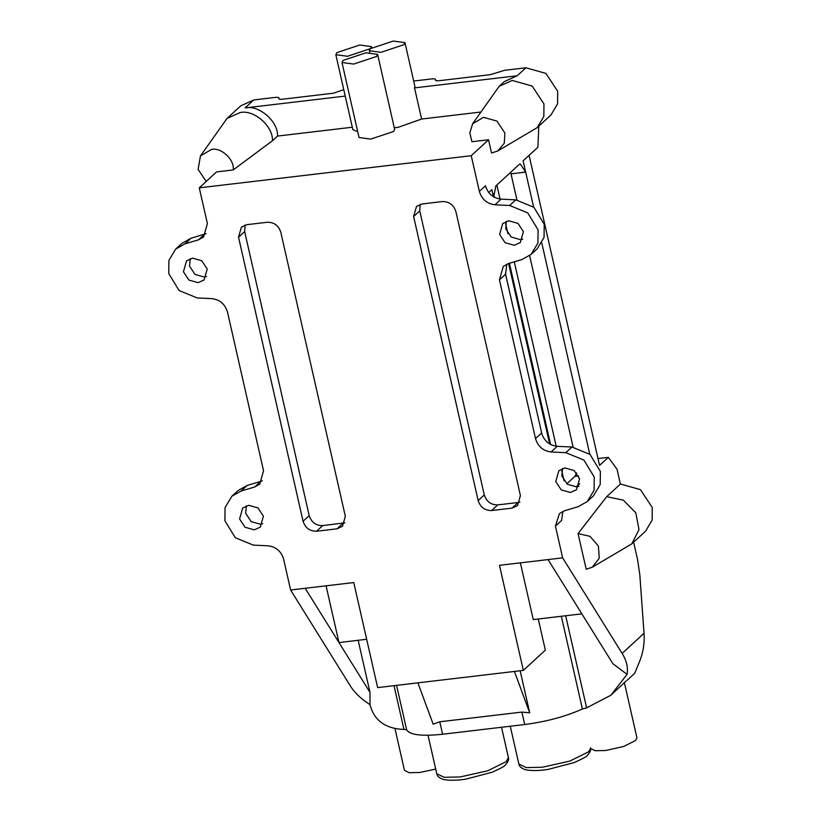 <?xml version="1.0" encoding="UTF-8"?>
<svg xmlns="http://www.w3.org/2000/svg" width="821" height="821" viewBox="0 0 821 821"><rect width="100%" height="100%" fill="white"/><g stroke="black" fill="none" stroke-linecap="round" stroke-linejoin="round"><path stroke-width="1.23" d="M565.69 615.76L586.605 707.856L610.814 695.284L627.08 674.359C628.209 667.483 626.567 660.515 622.144 653.434L562.642 557.859L555.427 526.117L559.419 513.638L564.479 510.785L578.087 506.731L587.302 501.528L594.086 490.219L594.26 477.063L583.895 460.068L565.802 452.669L551.117 451.961C543.143 450.945 537.95 446.491 535.518 438.599L499.455 279.858L503.263 266.456L508.322 263.603L521.93 259.559L531.146 254.346L537.929 243.037L538.104 229.88L527.739 212.885L509.646 205.486L494.95 204.788C486.986 203.772 481.783 199.308 479.361 191.416L471.244 155.703L488.546 139.765L491.543 152.993L497.69 151.002L504.289 143.223L504.905 133.105L496.972 121.098L483.538 117.321L472.629 123.786L499.168 86.308L512.171 80.427L532.152 86.051L543.954 103.928L543.83 116.531L537.221 127.624L497.69 151.002M562.642 557.859L499.476 565.32L523.346 670.388L377.639 687.608L353.769 582.551L290.613 590.012L283.399 558.27C280.72 550.87 275.599 546.714 268.046 545.821L253.35 545.113L235.258 537.714L224.892 520.719L225.067 507.573L231.85 496.253L241.066 491.05L254.674 487.007L260.801 481.363L247.193 485.416L237.967 490.619L231.85 496.253M471.244 155.703L199.267 187.845L207.385 223.558L203.577 236.971L198.518 239.824L184.91 243.868L175.694 249.081L168.91 260.39L168.736 273.537L179.101 290.531L197.194 297.941L211.88 298.639C219.854 299.655 225.046 304.109 227.479 312.011L263.541 470.741L259.734 484.144L254.674 487.007M303.072 521.273L238.542 237.218L241.395 227.16L246.905 224.667L267.307 222.255C274.06 222.193 278.555 225.518 280.792 232.22L345.333 516.276L342.47 526.333L336.959 528.827L316.557 531.238C309.804 531.3 305.309 527.975 303.072 521.273L309.199 515.629L244.658 231.584L245.11 225.046M512.037 508.127L491.646 510.539C484.893 510.6 480.398 507.286 478.161 500.574L413.62 216.528L416.483 206.471L421.994 203.977L442.396 201.566C449.149 201.504 453.644 204.819 455.881 211.531L520.411 495.576L517.548 505.633L512.037 508.127L518.164 502.493L519.97 502.113M564.879 467.939L574.115 470.536L579.575 478.797L576.465 489.757L570.451 492.477L561.215 489.88L555.755 481.609L558.875 470.659L564.879 467.939M508.722 220.767L517.948 223.363L523.408 231.625L520.298 242.564L514.295 245.284L505.069 242.688L499.609 234.437L502.729 223.486L508.722 220.767M248.701 505.305L257.938 507.901L263.397 516.173L260.278 527.133L254.274 529.843L245.038 527.246L239.578 518.985L242.688 508.025L248.701 505.305M192.545 258.143L201.771 260.739L207.22 268.99L204.111 279.94L198.118 282.65L188.881 280.053L183.432 271.802L186.541 260.862L192.545 258.143M417.889 682.856L433.17 724.184L439.769 721.782L442.601 734.241C421.635 736.437 409.648 734.949 406.641 729.766L403.953 729.438C385.326 728.689 374.027 720.438 370.035 704.675L369.984 692.38L338.97 642.556L326.081 585.825M439.769 721.782L521.879 712.084L529.709 712.802L514.418 671.445M529.709 712.802L520.155 670.767M521.879 712.084L524.711 724.533L442.601 734.241M524.711 724.533C546.365 721.7 565.587 716.517 582.397 708.995L586.605 707.856M358.151 640.288L369.984 692.38M606.74 496.684L623.365 500.153L635.782 512.807L639.015 529.617L631.79 543.871L592.249 567.249L586.215 569.23L578.046 533.588L606.668 496.695L578.087 533.578L590.073 536.37L598.406 546.068L599.268 558.229L592.249 567.249M631.79 543.882L645.522 531.228L652.131 520.134L652.264 507.522L640.452 489.655L620.471 484.031L606.668 496.695M610.814 695.284L626.105 681.03M633.617 542.199L637.589 559.686L639.826 574.864L644.023 633.289C644.721 643.295 643.141 652.941 639.282 662.219L634.715 673.271L627.028 680.363M262.31 480.808L260.801 481.363M262.751 523.675L260.39 524.209L251.154 521.612L245.695 513.351L246.341 505.849M290.613 590.012L350.115 685.586C354.487 692.647 361.127 699.01 370.035 704.675M366.669 639.282L338.97 642.556L305.186 588.288M538.258 619.003L545.339 650.14L523.346 670.388M627.08 674.359L612.928 663.758L581.853 613.851L533.26 619.588L520.37 562.857M581.853 613.851L548.069 559.583M538.843 125.203L537.899 147.226L529.083 155.333L599.556 465.404L608.31 457.348L617.043 469.273L620.399 484.041M608.31 457.348L598.006 458.57M505.397 273.301L541.87 433.878L505.572 274.224L506.803 264.157M565.802 452.669L571.919 447.024L557.233 446.326C549.67 445.434 544.549 441.277 541.87 433.878M571.919 447.024L590.012 454.434L600.377 471.428L600.213 484.575L593.419 495.894L587.302 501.528M555.427 526.117L561.554 520.483L562.96 511.329M578.938 486.299L576.578 486.843L567.332 484.236L561.872 475.975L562.518 468.473M576.25 486.874L579.729 483.672M206.584 276.472L204.234 277.016L195.008 274.419L189.548 266.168L190.195 258.687M522.761 239.106L520.411 239.64L511.185 237.043L505.736 228.792L506.372 221.311M175.694 249.081L181.81 243.437L191.036 238.234L206.153 233.636M509.646 205.486L515.762 199.852L533.855 207.251L544.22 224.246L544.046 237.402L537.262 248.712L531.146 254.346M515.762 199.852L501.077 199.144C493.103 198.128 487.91 193.674 485.478 185.782L479.361 191.416M576.619 472.886L574.936 476.334L578.569 475.903M493.637 193.838L494.427 197.307M509.42 263.274L550.593 444.489M510.652 172.318L516.963 199.934M573.13 447.117L529.627 255.629M491.861 189.641L488.721 192.535L491.861 189.641L493.472 196.773M549.639 443.956L508.64 263.51M589.776 454.229L541.788 242.985M533.619 207.056L523.1 160.854L529.083 155.333M529.114 155.333L523.121 160.844M199.267 187.845L216.57 171.917L233.195 169.947L272.439 140.75C273.352 126.208 253.751 109.203 239.999 112.6L226.996 118.481L200.457 155.959L198.107 169.372L206.184 181.482M233.195 169.947C234.878 159.9 221.054 146.938 211.366 149.494L200.457 155.959M272.439 140.75L277.529 136.07C278.432 121.529 258.831 104.524 245.079 107.92L345.231 96.088M493.76 196.937L495.822 185.967L519.108 164.528L520.268 163.954L525.656 172.112L523.1 160.854M488.546 139.765L471.911 141.735L469.817 132.889L472.629 123.786M352.312 127.224L277.529 136.07M480.737 112.046L421.614 119.035L414.533 87.888L517.251 75.748L525.902 67.784L545.883 73.397L557.695 91.275L557.562 103.887L550.953 114.981L537.221 127.624M499.168 86.308L504.258 81.628L517.251 75.748M414.533 87.888L414.933 86.544L404.958 42.641L393.269 41.05L370.394 48.665L371.451 46.602L359.762 45.011L336.887 52.626L335.83 54.699L347.519 56.28L370.394 48.665L369.337 50.738L381.026 52.318L403.911 44.703L404.958 42.641M343.773 89.674L333.583 93.184L282.66 99.208C279.858 99.474 278.617 99.177 278.935 98.315L279.294 99.095M278.853 98.684L278.935 98.315C279.263 97.453 278.021 97.145 275.209 97.412L253.73 99.957L240.738 105.837L226.996 118.481M525.902 67.784L504.566 70.308L490.465 74.649L439.245 80.704C436.433 80.961 435.192 80.663 435.52 79.801L435.869 80.581M435.428 80.181L435.52 79.801C435.838 78.939 434.596 78.642 431.795 78.908L413.692 81.043M491.646 510.539L497.762 504.905C491.009 504.966 486.514 501.641 484.277 494.94L419.747 210.884L420.188 204.357M497.762 504.905L518.164 502.493M316.557 531.238L322.684 525.594C315.931 525.656 311.436 522.341 309.199 515.629M322.684 525.594L344.882 522.813M575.162 476.098L566.788 483.815M564.068 480.89L561.78 470.813M556.197 446.244L514.295 261.827M507.901 233.667L505.633 223.671M500.04 199.062L496.849 185.023M435.705 769.082L419.726 772.479L409.279 772.725L404.476 770.406L395.086 729.079M624.381 682.61L636.932 737.863L635.557 740.563L623.508 746.515L605.713 750.497L595.266 750.743L590.463 748.424M335.83 54.699L352.876 129.739L357.689 131.617M394.254 127.676L398.082 127.368L421.614 119.035M341.988 62.478L359.034 137.518L370.723 139.108L393.598 131.493L394.655 129.431L377.609 54.381L365.92 52.79L343.034 60.415L341.988 62.478L353.677 64.069L376.552 56.454L377.609 54.381M394.008 685.679L403.953 729.438M396.553 685.371L406.641 729.766M561.338 616.273L582.397 708.995M622.144 653.434L644.023 633.289M184.91 243.868L191.036 238.234M198.518 239.824L204.645 234.19M241.066 491.05L247.193 485.416M551.117 451.961L557.233 446.326M535.518 438.599L541.634 432.965M499.455 279.858L505.572 274.224M494.95 204.788L501.077 199.144M525.656 172.112L511.042 173.836M278.935 98.315L279.089 98.992M435.52 79.801L435.674 80.479M245.079 107.92L253.73 99.957M413.62 216.528L419.747 210.884M478.161 500.574L484.277 494.94M238.542 237.218L244.658 231.584M336.959 528.827L343.075 523.182M590.525 748.619L588.37 751.913L569.805 761.098L542.373 767.225L526.261 767.604L518.862 764.033L510.272 726.236M501.528 727.273L508.384 757.465L506.27 761.621L487.695 770.796L460.263 776.933L444.161 777.302L436.762 773.741L428.018 735.267M590.484 747.695L590.494 747.757C591.253 749.737 590.227 752.241 587.415 755.258C587.302 756.213 582.941 758.635 574.341 762.524L548.079 769.421C534.533 771.555 525.358 770.149 524.126 769.226C520.966 767.892 519.211 766.157 518.862 764.033M508.384 757.465C509.143 759.446 508.127 761.95 505.315 764.967C505.202 765.911 500.841 768.333 492.231 772.222L465.969 779.119C452.422 781.264 443.258 779.858 442.026 778.924C438.866 777.6 437.1 775.866 436.762 773.741M371.697 47.669L371.451 46.602M369.737 52.482L369.337 50.738"/></g></svg>

